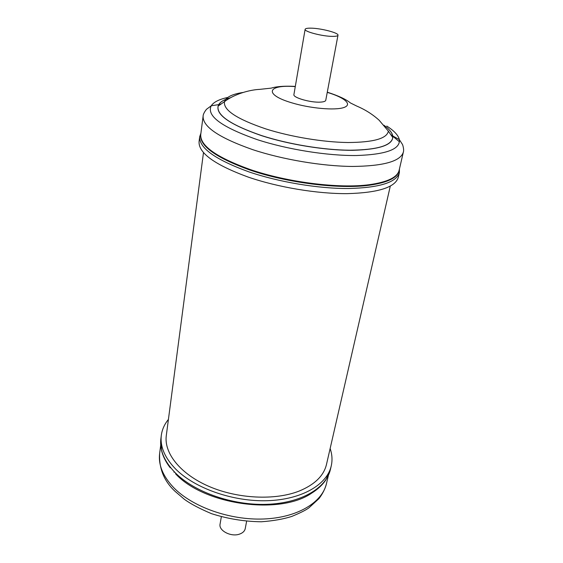 <?xml version="1.0" encoding="UTF-8"?>
<svg xmlns="http://www.w3.org/2000/svg" width="563" height="563" viewBox="0 0 563 563"><rect width="100%" height="100%" fill="white"/><g stroke="black" fill="none" stroke-linecap="round" stroke-linejoin="round"><path stroke-width="0.84" d="M221.322 516.841L220.077 524.076C218.451 530.627 231.076 537.236 239.493 534.125C242.766 532.978 244.68 531.141 245.236 528.608L246.594 521.387M175.572 473.814C204.045 504.849 279.677 515.405 311.571 493.209C317.708 489.395 322.486 484.933 325.9 479.817L330.446 469.352L331.248 465.89C327.103 484.602 301.831 499.599 267.46 500.697C233.138 501.844 194.826 488.36 175.698 469.092C164.727 457.782 159.941 446.529 161.321 435.312C162.109 429.513 164.48 424.22 168.421 419.428M330.136 448.521C332.163 454.39 332.536 460.175 331.248 465.89M337.983 35.23L325.759 100.277C325.484 101.326 323.683 101.945 320.347 102.128C310.6 102.776 292.683 97.596 293.914 94.549L305.125 29.318C305.371 28.495 307.278 28.108 310.839 28.157C320.804 28.206 338.968 32.907 337.983 35.23C337.765 36.018 335.949 36.405 332.543 36.384C322.599 36.419 303.999 31.591 305.125 29.318M369.588 184.65C339.573 188.872 286.989 182.313 249.592 169.315C216.34 157.239 200.055 145.662 200.731 134.592L203.116 116.126C202.511 126.626 219.028 137.794 252.66 149.631C282.71 159.575 322.184 166.212 352.417 166.451C383.537 166.106 400.518 161.335 403.34 152.151L399.132 170.293C397.436 177.289 387.59 182.074 369.588 184.65M200.794 134.142L200.639 134.888C199.689 146.021 215.967 157.689 249.472 169.885C286.884 182.891 339.482 189.45 369.511 185.206C387.71 182.588 397.577 177.725 399.118 170.603L399.237 169.85M399.441 168.956L399.371 172.637L398.259 177.415C395.254 187.388 378.223 192.792 347.174 193.644C317.032 193.848 277.805 187.289 248.001 177.014C214.665 164.755 198.352 152.939 199.07 141.573L199.689 136.71L200.907 133.234M203.496 152.531L166.296 435.572C163.847 453.081 180.301 474.053 209.063 486.453C237.776 498.867 275.131 500.591 299.178 491.063C314.682 484.652 323.788 475.763 326.498 464.398L390.293 186.142M173.946 471.442L174.03 472.223M326.498 483.526C325.175 488.797 322.655 493.828 318.94 498.635L308.939 507.833C305.786 510.155 300.037 513.034 291.69 516.461C283.351 519.128 273.217 520.902 261.295 521.774C244.384 521.549 227.804 518.854 211.547 513.681C199.745 508.699 190.702 503.913 184.411 499.339L175.213 491.471C164.122 481.252 158.921 468.599 159.632 453.504C158.224 464.855 162.897 476.214 173.643 487.579C192.377 506.939 229.908 520.332 263.618 518.995C297.37 517.714 322.296 502.456 326.498 483.526L328.398 475.327M170.244 467.783C165.818 462.068 162.897 456.22 161.482 450.238L160.87 438.837C159.484 450.09 164.255 461.386 175.192 472.716C194.27 492.034 232.484 505.525 266.735 504.335C301.036 503.202 326.28 488.135 330.446 469.352M327.244 92.374C344.542 97.455 352.867 104.521 343.845 107.526C335.091 110.615 310.114 108.42 291.754 102.811C263.195 94.429 267.594 84.295 295.279 86.625M327.279 92.184C338.454 95.78 346.161 99.362 350.397 102.938L356.865 106.126C365.183 109.637 372.607 114.338 379.145 120.243L388.357 131.137C386.999 138.547 373.586 142.34 348.11 142.523C323.394 142.249 290.733 136.851 265.68 128.864C236.826 119.074 223.096 110.003 224.489 101.65C225.96 97.237 232.047 94.183 242.737 92.501M383.875 125.218C389.969 129.589 392.939 133.698 392.784 137.548C391.496 145.655 377.238 149.878 350.01 150.215C323.577 150.047 288.509 144.269 261.725 135.62C230.907 125.014 216.368 115.183 218.099 106.118C219.296 102.459 223.511 99.637 230.753 97.666M388.048 128.624C390.743 131.172 392.32 133.614 392.77 135.957C393.614 144.726 380.306 149.505 352.846 150.307C326.104 150.525 289.459 144.677 261.661 135.697C228.74 124.247 214.412 113.895 218.669 104.634C219.908 102.593 222.23 100.847 225.65 99.405M227.192 98.792L230.724 97.681M383.896 125.246L386.809 127.512M218.585 104.648L221.132 103.993M390.68 134.501L399.449 141.792M386.76 126.07C394.142 130.771 398.33 135.282 399.336 139.617C400.511 149.223 386.232 154.529 356.485 155.522C327.476 155.86 287.503 149.498 257.326 139.666C221.646 127.125 206.29 115.83 211.238 105.774C213.687 102.065 219.19 99.292 227.748 97.455M399.378 169.245L399.371 172.637C396.394 182.475 379.349 187.768 348.244 188.528C318.039 188.647 278.699 182.06 248.811 171.835C215.369 159.639 198.999 147.928 199.689 136.71L200.871 133.53M159.632 453.504L160.708 445.15M160.87 438.837L161.321 435.312M295.308 86.435C281.479 85.611 274.019 87.195 271.275 88.117L259.663 89.376C249.768 89.791 234.271 94.091 224.489 101.65L218.099 106.118L218.669 104.634L211.238 105.774L207.022 108.912C206.635 108.765 203.032 113.592 203.116 116.126M388.357 131.137L392.784 137.548L392.77 135.957L399.336 139.617L402.186 144.029C402.608 144.029 404.297 149.807 403.34 152.151M200.759 134.402L200.639 134.888M399.174 170.103L399.118 170.603"/></g></svg>
